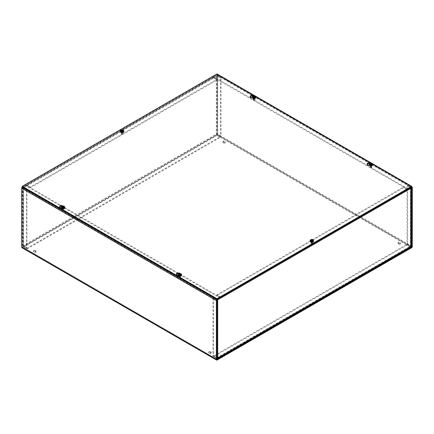 <?xml version="1.0" encoding="UTF-8"?>
<svg xmlns="http://www.w3.org/2000/svg" width="434" height="434" viewBox="0 0 434 434"><rect width="100%" height="100%" fill="white"/><g stroke="black" fill="none" stroke-linecap="round" stroke-linejoin="round"><path stroke-width="0.33" stroke-dasharray="2.17 1.63" d="M223.184 142.949A1.291 0.743 0 0 0 224.59 143.106A1.291 0.743 0 0 0 225.387 142.423A1.291 0.743 0 0 0 224.096 141.674A1.291 0.743 0 0 0 222.81 142.423A1.291 0.743 0 0 0 223.184 142.949M223.184 142.243A1.291 0.743 180 0 1 222.81 141.717A1.291 0.743 180 0 1 224.096 140.974A1.291 0.743 180 0 1 225.387 141.717A1.291 0.743 180 0 1 224.59 142.406A1.291 0.743 180 0 1 223.184 142.243M398.407 244.109A1.291 0.743 0 0 0 399.817 244.271A1.291 0.743 0 0 0 400.609 243.582A1.291 0.743 0 0 0 399.318 242.839A1.291 0.743 0 0 0 398.032 243.582A1.291 0.743 0 0 0 398.407 244.109M398.407 243.409A1.291 0.743 180 0 1 398.032 242.883A1.291 0.743 180 0 1 399.318 242.134A1.291 0.743 180 0 1 400.609 242.883A1.291 0.743 180 0 1 399.817 243.572A1.291 0.743 180 0 1 398.407 243.409M35.593 251.253A1.291 0.743 0 0 0 34.183 251.091A1.291 0.743 0 0 0 33.391 251.78A1.291 0.743 0 0 0 34.682 252.523A1.291 0.743 0 0 0 35.968 251.78A1.291 0.743 0 0 0 35.593 251.253M35.593 250.548A1.291 0.743 180 0 1 35.968 251.08A1.291 0.743 180 0 1 34.682 251.823A1.291 0.743 180 0 1 33.391 251.08A1.291 0.743 180 0 1 34.183 250.391A1.291 0.743 180 0 1 35.593 250.548M210.816 352.419A1.291 0.743 0 0 0 209.41 352.256A1.291 0.743 0 0 0 208.613 352.945A1.291 0.743 0 0 0 209.904 353.688A1.291 0.743 0 0 0 211.19 352.945A1.291 0.743 0 0 0 210.816 352.419M210.816 351.714A1.291 0.743 180 0 1 211.19 352.24A1.291 0.743 180 0 1 209.904 352.988A1.291 0.743 180 0 1 208.613 352.24A1.291 0.743 180 0 1 209.41 351.551A1.291 0.743 180 0 1 210.816 351.714M63.624 208.136A0.787 0.456 180 0 1 63.858 208.456A0.787 0.456 180 0 1 63.071 208.911A0.787 0.456 180 0 1 62.29 208.456A0.787 0.456 180 0 1 62.773 208.038A0.787 0.456 180 0 1 63.624 208.136M63.624 208.841A0.787 0.456 0 0 0 62.773 208.743A0.787 0.456 0 0 0 62.29 209.161A0.787 0.456 0 0 0 63.071 209.611A0.787 0.456 0 0 0 63.858 209.161A0.787 0.456 0 0 0 63.624 208.841M253.559 98.48A0.787 0.456 180 0 1 253.326 98.16A0.787 0.456 180 0 1 254.112 97.704A0.787 0.456 180 0 1 254.899 98.16A0.787 0.456 180 0 1 254.411 98.578A0.787 0.456 180 0 1 253.559 98.48M253.559 99.185A0.787 0.456 -0 0 0 254.411 99.283A0.787 0.456 -0 0 0 254.899 98.865A0.787 0.456 -0 0 0 254.112 98.409A0.787 0.456 -0 0 0 253.326 98.865A0.787 0.456 -0 0 0 253.559 99.185M180.441 275.579A0.787 0.456 180 0 1 180.674 275.899A0.787 0.456 180 0 1 179.888 276.349A0.787 0.456 180 0 1 179.101 275.899A0.787 0.456 180 0 1 179.589 275.481A0.787 0.456 180 0 1 180.441 275.579M180.441 276.279A0.787 0.456 0 0 0 179.589 276.181A0.787 0.456 0 0 0 179.101 276.599A0.787 0.456 0 0 0 179.888 277.055A0.787 0.456 0 0 0 180.674 276.599A0.787 0.456 0 0 0 180.441 276.279M370.376 165.924A0.787 0.456 180 0 1 370.142 165.604A0.787 0.456 180 0 1 370.929 165.148A0.787 0.456 180 0 1 371.71 165.604A0.787 0.456 180 0 1 371.227 166.021A0.787 0.456 180 0 1 370.376 165.924M370.376 166.623A0.787 0.456 -0 0 0 371.227 166.721A0.787 0.456 -0 0 0 371.71 166.303A0.787 0.456 -0 0 0 370.929 165.853A0.787 0.456 -0 0 0 370.142 166.303A0.787 0.456 -0 0 0 370.376 166.623M410.374 187.792L410.374 246.219L407.027 244.12L407.027 185.741L410.374 187.672L407.635 189.37L213.55 77.317L213.55 76.617L216.897 74.686A1.004 0.58 -60 0 1 217.401 74.632A1.004 0.58 -60 0 1 217.608 75.093L217.608 134.106A1.004 0.58 -60 0 1 216.897 135.337L22.411 247.624A1.004 0.58 -60 0 1 21.906 247.673M213.55 77.317L217 75.445L216.897 134.632L22.411 246.919L217 359.265L22.411 246.919M408.242 189.018L213.55 76.617M22.313 187.032A1.004 0.58 -60 0 1 22.411 186.973L25.758 185.041L220.45 297.442M220.45 298.147L25.758 185.741L22.308 187.851L22.308 246.865M25.758 185.741L25.758 185.041M311.357 242.85A0.787 0.456 0 0 0 312.214 242.948A0.787 0.456 0 0 0 312.697 242.53A0.787 0.456 0 0 0 311.91 242.074A0.787 0.456 0 0 0 311.129 242.53A0.787 0.456 0 0 0 311.357 242.85M311.357 242.145A0.787 0.456 180 0 1 311.129 241.825A0.787 0.456 180 0 1 311.91 241.375A0.787 0.456 180 0 1 312.697 241.825A0.787 0.456 180 0 1 312.214 242.243A0.787 0.456 180 0 1 311.357 242.145M220.749 297.268A1.004 0.58 -120 0 0 220.244 296.742L216.897 294.811L403.68 186.973L407.027 188.904A1.004 0.58 60 0 1 407.531 189.43L407.13 189.663L407.732 190.011M407.027 189.604L220.244 297.442L216.897 295.511L403.68 187.672L407.738 190.135M403.68 187.672L403.68 186.973M220.244 297.442L220.955 297.974L220.347 297.621L407.13 189.663M216.897 295.511L216.897 294.811M407.13 189.783L407.738 190.13M220.347 297.502L216.897 299.373L216.897 357.752L213.55 355.82L213.55 297.442L216.897 299.373M217 358.3L212.942 356.173L212.942 297.795L216.289 299.726A1.004 0.58 -0 0 0 217.711 299.726M213.55 297.442L212.942 297.795M407.027 244.12L407.635 243.767L410.982 245.704L410.982 246.572L410.228 246.3L216.289 358.104L216.289 299.726M22.411 186.973L217.103 299.373L217.043 357.838L217.711 358.153M213.55 355.82L212.942 356.173M410.982 246.572L410.228 247.006L406.886 245.069L213.696 356.607L217 358.517M213.696 355.907L217.043 357.838L410.228 246.3L406.886 244.369L213.696 355.907L213.696 356.607M217.043 357.838L217.043 358.3M410.228 246.3L410.228 247.006L217.043 358.538M406.886 244.369L406.886 245.069M411.275 187.971L411.275 187.732A1.004 0.58 -0 0 0 410.982 187.32L407.635 185.389L407.635 243.767M410.374 246.219L410.982 245.704L410.982 187.32M407.027 185.741L407.635 185.389M122.643 132.614A0.787 0.456 0 0 0 121.786 132.516A0.787 0.456 0 0 0 121.303 132.934A0.787 0.456 0 0 0 122.09 133.39A0.787 0.456 0 0 0 122.871 132.934A0.787 0.456 0 0 0 122.643 132.614M122.643 131.914A0.787 0.456 180 0 1 122.871 132.234A0.787 0.456 180 0 1 122.09 132.685A0.787 0.456 180 0 1 121.303 132.234A0.787 0.456 180 0 1 121.786 131.811A0.787 0.456 180 0 1 122.643 131.914M213.045 77.729A1.004 0.58 60 0 1 213.251 77.268A1.004 0.58 60 0 1 213.756 77.317L217.103 79.248L30.32 187.087L26.973 185.155A1.004 0.58 -120 0 0 26.469 185.106A1.004 0.58 -120 0 0 26.262 185.568L213.045 77.61L213.653 78.082L213.045 77.729L213.653 78.082L26.87 185.915L26.262 185.448L23.018 187.32A1.004 0.58 0 0 0 22.725 187.732A1.004 0.58 0 0 0 23.018 188.144L26.366 190.076L26.366 248.454L23.018 246.523L23.018 245.752L23.772 246.957L27.114 248.888L220.304 137.35L216.957 135.419L216.289 134.166L217.711 134.117L221.058 136.048L221.058 77.67L217.711 75.738A1.004 0.58 0 0 0 216.289 75.738L213.045 77.61M26.973 185.861L213.756 78.022L217.103 79.954L30.32 187.792L26.262 185.448M30.32 187.792L30.32 187.087M217.103 79.954L217.103 79.248M26.87 185.92L26.262 185.568M23.626 187.672L23.626 246.17L26.973 248.102L26.973 189.723L23.582 187.732L26.87 185.801M213.653 77.963L217.103 76.091L217.103 134.469L220.45 136.401L220.45 78.022L217.103 76.091M220.45 78.022L221.058 77.67M216.289 75.738L216.289 134.166L216.957 134.719L23.772 246.252L217.711 134.117L217.711 75.738M220.45 136.401L221.058 136.048M220.304 136.65L216.957 134.719L216.957 135.419L23.772 246.957L23.772 246.252L27.114 248.183L220.304 136.65L220.304 137.35M23.018 188.144L23.018 246.523L23.626 246.17L23.018 245.752L23.018 187.32M27.114 248.183L27.114 248.888M23.018 246.523L23.018 245.752L216.289 134.166M26.973 248.102L26.366 248.454M26.973 189.723L26.366 190.076M310.901 242.411A1.432 0.825 0 0 0 312.458 242.59A1.432 0.825 0 0 0 313.343 241.825A1.432 0.825 0 0 0 311.91 241A1.432 0.825 0 0 0 310.478 241.825A1.432 0.825 0 0 0 310.901 242.411M310.901 241.711A1.432 0.825 180 0 1 310.478 241.125A1.432 0.825 180 0 1 311.91 240.295A1.432 0.825 180 0 1 313.343 241.125A1.432 0.825 180 0 1 312.458 241.89A1.432 0.825 180 0 1 310.901 241.711M121.075 132.815A1.432 0.825 0 0 0 122.638 132.994A1.432 0.825 0 0 0 123.522 132.234A1.432 0.825 0 0 0 122.09 131.404A1.432 0.825 0 0 0 120.657 132.234A1.432 0.825 0 0 0 121.075 132.815M121.075 132.115A1.432 0.825 180 0 1 120.657 131.529A1.432 0.825 180 0 1 122.09 130.705A1.432 0.825 180 0 1 123.522 131.529A1.432 0.825 180 0 1 122.638 132.294A1.432 0.825 180 0 1 121.075 132.115M59.691 206.937A1.861 1.074 0 0 0 59.588 207.289A1.861 1.074 0 0 0 60.554 208.228L62.718 208.917A1.145 0.662 0 0 0 64.422 208.342A1.145 0.662 0 0 0 64.281 208.022L63.082 206.768A1.861 1.074 0 0 0 62.062 206.269M63.082 206.768L63.082 206.069L64.281 207.316A1.145 0.662 180 0 1 64.422 207.636A1.145 0.662 180 0 1 62.718 208.217L61.362 207.783M250.326 96.874A1.861 1.074 0 0 0 250.223 97.227A1.861 1.074 0 0 0 251.188 98.165L253.358 98.854A1.145 0.662 0 0 0 255.056 98.279A1.145 0.662 0 0 0 254.915 97.959L253.716 96.706A1.861 1.074 0 0 0 252.729 96.212M253.521 95.838A1.861 1.074 180 0 1 253.716 96.001L254.915 97.254A1.145 0.662 180 0 1 255.056 97.574A1.145 0.662 180 0 1 253.358 98.155L252.593 97.91M176.508 274.38A1.861 1.074 0 0 0 176.405 274.727A1.861 1.074 0 0 0 177.365 275.671L179.535 276.36A1.145 0.662 0 0 0 181.238 275.78A1.145 0.662 0 0 0 181.092 275.46L179.898 274.212A1.861 1.074 0 0 0 178.879 273.713M179.898 274.212L179.898 273.512L181.092 274.76A1.145 0.662 180 0 1 181.238 275.08A1.145 0.662 180 0 1 179.535 275.661L178.179 275.227M367.142 164.318A1.861 1.074 0 0 0 367.039 164.665A1.861 1.074 0 0 0 367.999 165.609L370.169 166.298A1.145 0.662 0 0 0 371.873 165.717A1.145 0.662 0 0 0 371.732 165.397L370.533 164.15A1.861 1.074 0 0 0 369.546 163.656M370.338 163.276A1.861 1.074 180 0 1 370.533 163.444L371.732 164.698A1.145 0.662 180 0 1 371.873 165.018A1.145 0.662 180 0 1 370.169 165.598L369.41 165.354M411.692 187.027L217 74.626L217 73.921M217 74.626L22.308 187.027M371.922 164.074L370.999 164.594M371.873 163.9L371.596 164.405A0.694 0.401 0 0 1 371.618 164.562L372.594 164.578M372.556 164.226L371.922 164.356M371.504 164.584A0.597 0.342 180 0 1 371.52 164.714L371.895 164.123L371.895 164.584M371.992 164.09L371.992 164.589M369.22 164.839A1.714 0.987 180 0 1 370.929 163.911A1.714 0.987 180 0 1 372.638 164.839M369.86 164.177L369.318 164.443M369.291 164.703L370.256 164.616L369.958 164.15L369.86 164.432M369.958 163.971L370.24 164.459A0.694 0.401 0 0 0 370.256 164.616L370.354 164.757A0.597 0.342 180 0 1 370.338 164.627L369.958 164.437M369.936 164.161L369.936 164.665M370.658 163.412L370.815 164.6L370.338 164.627M370.989 167.394A0.873 0.505 180 0 1 370.061 166.944A0.873 0.505 180 0 1 370.056 166.895A0.873 0.505 180 0 1 370.929 166.39A0.873 0.505 180 0 1 371.802 166.895A0.873 0.505 180 0 1 371.797 166.944A0.873 0.505 180 0 1 370.989 167.394M370.978 168.126A0.727 0.418 0 0 0 371.65 167.752A0.727 0.418 0 0 0 370.929 167.291A0.727 0.418 0 0 0 370.207 167.752A0.727 0.418 0 0 0 370.978 168.126M370.989 165.403A0.873 0.505 180 0 1 370.056 164.898A0.873 0.505 180 0 1 370.929 164.399A0.873 0.505 180 0 1 371.802 164.898A0.873 0.505 180 0 1 370.989 165.403M371.184 164.589L371.081 165.001A0.597 0.342 180 0 1 370.853 165.012L370.799 164.605M370.354 164.757L370.858 164.974L370.593 164.041M370.62 164.036L370.853 165.012M371.081 165.001L371.52 164.714M371.043 164.963L371.26 164.009M180.457 274.066L179.725 274.906L179.345 273.876M180.43 273.876L180.273 274.472A0.694 0.401 -0 0 1 180.463 274.586L181.19 273.887M180.891 273.935L180.457 274.31M180.218 274.684A0.597 0.342 180 0 1 180.381 274.776L180.701 274.033L180.701 274.494M180.783 273.962L180.783 274.462M180.902 274.038A1.671 0.966 180 0 1 181.217 274.223M178.179 275.134A1.714 0.987 180 0 1 179.888 274.207A1.714 0.987 180 0 1 181.596 275.134M178.873 275.574L179.557 275.254A0.597 0.342 180 0 1 179.394 275.161L179.313 275.031A0.694 0.401 -0 0 0 179.502 275.14L179.329 274.776M179.074 274.657L179.074 275.118M179.318 274.793L179.318 275.302M178.998 273.957L179.394 275.161M180.506 277.548A0.873 0.505 180 0 1 179.595 277.662A0.873 0.505 180 0 1 179.02 277.245A0.873 0.505 180 0 1 179.014 277.19A0.873 0.505 180 0 1 179.888 276.686A0.873 0.505 180 0 1 180.761 277.19A0.873 0.505 180 0 1 180.756 277.245A0.873 0.505 180 0 1 180.506 277.548M180.398 278.303A0.727 0.418 -0 0 0 180.609 278.048A0.727 0.418 -0 0 0 179.888 277.586A0.727 0.418 -0 0 0 179.166 278.048A0.727 0.418 -0 0 0 179.643 278.4A0.727 0.418 -0 0 0 180.398 278.303M180.506 275.552A0.873 0.505 180 0 1 179.551 275.661A0.873 0.505 180 0 1 179.014 275.194A0.873 0.505 180 0 1 179.888 274.695A0.873 0.505 180 0 1 180.761 275.194A0.873 0.505 180 0 1 180.506 275.552M180.701 274.657L180.381 275.161A0.597 0.342 180 0 1 180.218 275.254L180.43 274.814A0.977 0.564 180 0 0 180.468 274.798M179.562 274.592L179.589 275.172L179.551 274.597M179.557 275.254L180.218 275.254M180.381 275.161L180.381 274.776M180.181 275.172L180.213 274.592L180.181 275.172M254.682 96.326L253.95 97.167L253.57 96.136M254.655 96.136L254.498 96.733A0.694 0.401 -0 0 1 254.687 96.847L255.414 96.147M255.121 96.196L254.682 96.57M254.443 96.945A0.597 0.342 180 0 1 254.606 97.037L254.926 96.294L254.926 96.755M255.008 96.223L255.008 96.722M255.127 96.299A1.671 0.966 180 0 1 255.447 96.484M252.404 97.395A1.714 0.987 180 0 1 254.112 96.467A1.714 0.987 180 0 1 255.821 97.395M253.098 97.834L253.781 97.514A0.597 0.342 180 0 1 253.619 97.422L253.537 97.292A0.694 0.401 -0 0 0 253.727 97.4L253.559 97.037M253.299 96.918L253.299 97.379M253.543 97.053L253.543 97.563M253.228 96.218L253.619 97.422M254.731 99.809A0.873 0.505 180 0 1 253.819 99.923A0.873 0.505 180 0 1 253.244 99.505A0.873 0.505 180 0 1 253.239 99.451A0.873 0.505 180 0 1 254.112 98.947A0.873 0.505 180 0 1 254.986 99.451A0.873 0.505 180 0 1 254.98 99.505A0.873 0.505 180 0 1 254.731 99.809M254.628 100.563A0.727 0.418 -0 0 0 254.834 100.314A0.727 0.418 -0 0 0 254.112 99.847A0.727 0.418 -0 0 0 253.391 100.314A0.727 0.418 -0 0 0 253.868 100.661A0.727 0.418 -0 0 0 254.628 100.563M254.731 97.813A0.873 0.505 180 0 1 253.781 97.921A0.873 0.505 180 0 1 253.239 97.46A0.873 0.505 180 0 1 254.112 96.956A0.873 0.505 180 0 1 254.986 97.46A0.873 0.505 180 0 1 254.731 97.813M254.666 97.059L254.606 97.422A0.597 0.342 180 0 1 254.443 97.514L254.655 97.075A0.977 0.564 180 0 0 254.693 97.059M253.819 97.249L253.776 96.858L253.819 97.249M253.781 97.514L254.443 97.514M254.606 97.422L254.606 97.037M254.449 96.858L254.411 97.433L254.438 96.853M63.641 206.622L62.908 207.468L62.529 206.432M63.614 206.432L63.456 207.029A0.694 0.401 -0 0 1 63.646 207.143L64.378 206.443M64.08 206.492L63.641 206.872M63.407 207.24A0.597 0.342 180 0 1 63.565 207.333L63.885 206.589L63.885 207.051M63.966 206.519L63.966 207.018M64.086 206.6A1.671 0.966 180 0 1 64.406 206.785M61.362 207.691A1.714 0.987 180 0 1 63.071 206.768A1.714 0.987 180 0 1 64.78 207.691M62.057 208.13L62.74 207.81A0.597 0.342 180 0 1 62.577 207.718L62.496 207.588A0.694 0.401 -0 0 0 62.686 207.696L62.518 207.338M62.257 207.213L62.257 207.674M62.501 207.349L62.501 207.859M62.187 206.513L62.577 207.718M63.69 210.105A0.873 0.505 180 0 1 62.778 210.224A0.873 0.505 180 0 1 62.203 209.801A0.873 0.505 180 0 1 62.198 209.747A0.873 0.505 180 0 1 63.071 209.242A0.873 0.505 180 0 1 63.944 209.747A0.873 0.505 180 0 1 63.939 209.801A0.873 0.505 180 0 1 63.69 210.105M63.586 210.859A0.727 0.418 -0 0 0 63.793 210.609A0.727 0.418 -0 0 0 63.071 210.148A0.727 0.418 -0 0 0 62.35 210.609A0.727 0.418 -0 0 0 62.832 210.957A0.727 0.418 -0 0 0 63.586 210.859M63.69 208.108A0.873 0.505 180 0 1 62.74 208.217A0.873 0.505 180 0 1 62.198 207.756A0.873 0.505 180 0 1 63.071 207.251A0.873 0.505 180 0 1 63.944 207.756A0.873 0.505 180 0 1 63.69 208.108M63.63 207.36L63.565 207.718A0.597 0.342 180 0 1 63.407 207.81L63.614 207.371A0.977 0.564 180 0 0 63.652 207.354M62.778 207.544L62.735 207.154L62.778 207.544M62.74 207.81L63.407 207.81M63.565 207.718L63.565 207.333M63.407 207.154L63.369 207.734L63.397 207.148M312.48 239.997L311.748 240.837L311.373 239.801M312.453 239.801L312.301 240.403A0.694 0.401 -0 0 1 312.491 240.512L313.218 239.812M312.919 239.861L312.48 240.241M312.247 240.61A0.597 0.342 180 0 1 312.404 240.702L312.724 239.959L312.724 240.42M312.805 239.888L312.805 240.387M312.925 239.969A1.671 0.966 180 0 1 313.245 240.154M310.201 241.065A1.714 0.987 180 0 1 311.91 240.138A1.714 0.987 180 0 1 313.619 241.065M310.896 241.499L311.579 241.179A0.597 0.342 180 0 1 311.417 241.087L311.335 240.957A0.694 0.401 -0 0 0 311.525 241.065L311.357 240.707M311.097 240.582L311.097 241.049M311.341 240.724L311.341 241.228M311.026 239.888L311.417 241.087M312.529 243.474A0.873 0.505 180 0 1 311.623 243.593A0.873 0.505 180 0 1 311.042 243.17A0.873 0.505 180 0 1 311.042 243.116A0.873 0.505 180 0 1 311.91 242.611A0.873 0.505 180 0 1 312.784 243.116A0.873 0.505 180 0 1 312.778 243.17A0.873 0.505 180 0 1 312.529 243.474M312.426 244.228A0.727 0.418 -0 0 0 312.632 243.979A0.727 0.418 -0 0 0 311.91 243.517A0.727 0.418 -0 0 0 311.189 243.979A0.727 0.418 -0 0 0 311.672 244.331A0.727 0.418 -0 0 0 312.426 244.228M312.529 241.478A0.873 0.505 180 0 1 311.579 241.592A0.873 0.505 180 0 1 311.042 241.125A0.873 0.505 180 0 1 311.91 240.62A0.873 0.505 180 0 1 312.784 241.125A0.873 0.505 180 0 1 312.529 241.478M312.247 241.179L312.453 240.74A0.977 0.564 180 0 0 312.491 240.724L312.404 241.087A0.597 0.342 180 0 1 312.247 241.179L311.579 241.179M311.617 240.913L311.574 240.523L311.617 240.913M312.404 241.087L312.404 240.702M312.209 241.103L312.236 240.517L312.209 241.103M122.659 130.401L121.927 131.242L121.547 130.205M122.627 130.205L122.475 130.808A0.694 0.401 -0 0 1 122.665 130.916L123.392 130.222M123.093 130.271L122.659 130.645M122.421 131.014A0.597 0.342 180 0 1 122.583 131.111L122.903 130.363L122.903 130.829M122.979 130.298L122.979 130.797M123.104 130.374A1.671 0.966 180 0 1 123.419 130.558M120.381 131.469A1.714 0.987 180 0 1 122.09 130.542A1.714 0.987 180 0 1 123.798 131.469M121.075 131.903L121.753 131.589A0.597 0.342 180 0 1 121.596 131.491L121.509 131.361A0.694 0.401 -0 0 0 121.699 131.475L121.531 131.111L121.52 131.638M121.276 130.987L121.276 131.453M121.2 130.292L121.596 131.491M122.703 133.878A0.873 0.505 180 0 1 121.797 133.998A0.873 0.505 180 0 1 121.222 133.574A0.873 0.505 180 0 1 121.216 133.526A0.873 0.505 180 0 1 122.09 133.021A0.873 0.505 180 0 1 122.958 133.526A0.873 0.505 180 0 1 122.958 133.574A0.873 0.505 180 0 1 122.703 133.878M122.6 134.638A0.727 0.418 -0 0 0 122.811 134.383A0.727 0.418 -0 0 0 122.09 133.922A0.727 0.418 -0 0 0 121.368 134.383A0.727 0.418 -0 0 0 121.845 134.735A0.727 0.418 -0 0 0 122.6 134.638M122.703 131.887A0.873 0.505 180 0 1 121.753 131.996A0.873 0.505 180 0 1 121.216 131.529A0.873 0.505 180 0 1 122.09 131.025A0.873 0.505 180 0 1 122.958 131.529A0.873 0.505 180 0 1 122.703 131.887M122.643 131.133L122.583 131.491A0.597 0.342 180 0 1 122.421 131.589L122.627 131.144A0.977 0.564 180 0 0 122.665 131.133M121.791 131.318L121.753 130.932L121.791 131.318M121.753 131.589L122.421 131.589M122.583 131.491L122.583 131.111M122.383 131.507L122.415 130.922L122.383 131.507M411.589 187.087L216.897 74.686M217.608 75.093L412.3 187.499M217.103 300.078L22.411 187.672M22.308 187.851L217 300.252M217 134.459L411.074 246.507M412.3 246.512L217.608 134.106M216.897 135.337L411.589 247.738M410.971 246.68L216.897 134.632M217.103 360.03L22.411 247.624M220.244 296.742L407.027 188.904M410.374 246.051L410.374 187.672M213.756 77.317L26.973 185.155M216.897 134.518L216.897 76.091M23.626 246.17L23.626 187.792M64.281 207.316L64.281 208.022M60.554 207.528L60.554 208.228M62.718 208.217L62.718 208.917M254.915 97.254L254.915 97.959M253.716 96.001L253.716 96.706M251.188 97.466L251.188 98.165M253.358 98.155L253.358 98.854M181.092 274.76L181.092 275.46M177.365 274.966L177.365 275.671M179.535 275.661L179.535 276.36M371.732 164.698L371.732 165.397M370.533 163.444L370.533 164.15M367.999 164.904L367.999 165.609M370.169 165.598L370.169 166.298M371.873 164.068L371.873 164.361M371.238 164.014L371.244 164.719M369.985 164.193L369.985 164.66M180.018 274.445L180.05 274.906M179.345 274.814L179.345 275.275M179.757 274.445L179.725 274.906M179.79 274.418L179.725 275.248M179.985 274.418L180.05 275.248M254.243 96.706L254.275 97.167M253.57 97.075L253.57 97.536M253.982 96.706L253.95 97.167M254.015 96.679L253.95 97.509M254.21 96.679L254.275 97.509M63.201 207.002L63.234 207.468M62.529 207.371L62.529 207.832M62.941 207.002L62.908 207.468M62.979 206.98L62.908 207.81M63.169 206.98L63.234 207.81M312.041 240.371L312.073 240.837M311.373 240.74L311.373 241.206M311.786 240.371L311.748 240.837M311.818 240.349L311.748 241.179M312.008 240.349L312.073 241.179M122.214 130.775L122.252 131.242M121.547 131.144L121.547 131.611M121.959 130.775L121.927 131.242M121.992 130.753L121.927 131.583M122.182 130.753L122.252 131.583M222.81 141.717L222.81 142.423M225.387 141.717L225.387 142.423M400.609 243.582L400.609 242.883M398.032 243.582L398.032 242.883M35.968 251.78L35.968 251.08M33.391 251.78L33.391 251.08M208.613 352.24L208.613 352.945M211.19 352.24L211.19 352.945M63.858 209.161L63.858 208.456M62.29 209.161L62.29 208.456M253.326 98.16L253.326 98.865M254.899 98.16L254.899 98.865M179.101 275.899L179.101 276.599M180.674 275.899L180.674 276.599M371.71 166.303L371.71 165.604M370.142 166.303L370.142 165.604M217.401 74.632L411.692 186.804M216.973 75.38L411.66 187.781M217.027 359.33L22.34 246.93M311.129 241.825L311.129 242.53M312.697 241.825L312.697 242.53M217.092 357.855L410.325 246.295M410.418 246.138L410.418 187.732M121.303 132.234L121.303 132.934M122.871 132.234L122.871 132.934M26.469 185.106L213.251 77.268M26.903 185.85L213.685 78.011M22.725 246.138L22.725 187.732M23.582 246.138L23.582 187.732M310.478 241.125L310.478 241.825M313.343 241.125L313.343 241.825M120.657 131.529L120.657 132.234M123.522 131.529L123.522 132.234M59.588 206.584L59.588 207.289M64.422 207.636L64.422 208.342M250.223 96.522L250.223 97.227M255.056 97.574L255.056 98.279M176.405 274.028L176.405 274.727M181.238 275.08L181.238 275.78M367.039 163.965L367.039 164.665M371.873 165.018L371.873 165.717M371.65 167.752L371.797 166.944M370.207 167.752L370.061 166.944M370.056 164.898L370.056 166.895M371.802 164.898L371.802 166.895M370.815 164.594L370.858 164.974M180.609 278.048L180.756 277.245M179.166 278.048L179.02 277.245M179.014 275.194L179.014 277.19M180.761 275.194L180.761 277.19M179.605 274.554L179.665 275.123M180.17 274.554L180.105 275.123M254.834 100.314L254.98 99.505M253.391 100.314L253.244 99.505M253.239 97.46L253.239 99.451M254.986 97.46L254.986 99.451M253.83 96.815L253.895 97.384M254.395 96.815L254.335 97.384M63.793 210.609L63.939 209.801M62.35 210.609L62.203 209.801M62.198 207.756L62.198 209.747M63.944 207.756L63.944 209.747M62.789 207.11L62.854 207.68M63.353 207.11L63.293 207.68M312.632 243.979L312.778 243.17M311.189 243.979L311.042 243.17M311.042 241.125L311.042 243.116M312.784 241.125L312.784 243.116M311.634 240.485L311.693 241.049M312.192 240.485L312.133 241.049M122.811 134.383L122.958 133.574M121.368 134.383L121.222 133.574M121.216 131.529L121.216 133.526M122.958 131.529L122.958 133.526M121.808 130.889L121.867 131.459M122.366 130.889L122.307 131.459"/><path stroke-width="0.65" d="M217 359.265L217 300.252L220.45 298.147L220.45 297.442L217.103 299.373A1.004 0.58 120 0 0 216.392 300.605L216.392 359.618A1.004 0.58 120 0 0 216.599 360.079A1.004 0.58 120 0 0 217.103 360.03L411.589 247.738A1.004 0.58 120 0 0 412.3 246.512L412.3 187.499A1.004 0.58 120 0 0 412.094 187.038A1.004 0.58 120 0 0 411.589 187.087L408.242 189.018L408.242 189.723L411.692 187.851L411.589 247.038L217.103 359.325M408.242 189.723L407.531 189.43A1.004 0.58 60 0 1 407.738 190.13L220.955 297.968A1.004 0.58 -120 0 0 220.955 297.919M216.599 360.079L21.906 247.673A1.004 0.58 -60 0 1 21.7 247.212L21.7 188.199A1.004 0.58 -60 0 1 22.313 187.032M220.955 297.968L220.955 297.854A1.004 0.58 -120 0 0 220.749 297.268M407.738 190.135L410.982 188.144A1.004 0.58 -0 0 0 411.275 187.732M217 358.517L217.711 358.153L217.711 299.726L220.955 297.854L220.45 297.561M410.982 245.704L410.982 246.572L410.228 247.006M63.082 206.063L63.082 206.069A1.861 1.074 180 0 0 60.988 205.542A1.861 1.074 180 0 0 59.588 206.584A1.861 1.074 180 0 0 60.554 207.528L61.362 207.783M62.062 206.269A1.861 1.074 0 0 0 59.691 206.937M252.593 97.91L251.188 97.466A1.861 1.074 180 0 1 250.223 96.522A1.861 1.074 180 0 1 251.454 95.507A1.861 1.074 180 0 1 253.521 95.838M252.729 96.212A1.861 1.074 0 0 0 250.326 96.874M179.898 273.507L179.898 273.512A1.861 1.074 180 0 0 177.799 272.986A1.861 1.074 180 0 0 176.405 274.028A1.861 1.074 180 0 0 177.365 274.966L178.179 275.227M178.879 273.713A1.861 1.074 0 0 0 176.508 274.38M369.41 165.354L367.999 164.904A1.861 1.074 180 0 1 367.039 163.965A1.861 1.074 180 0 1 368.271 162.951A1.861 1.074 180 0 1 370.338 163.276M369.546 163.656A1.861 1.074 0 0 0 367.142 164.318M217 73.921L411.692 186.327L217 298.733L22.308 186.327L217 73.921M22.308 186.327L22.308 187.027L217 299.433L411.692 187.027L411.692 186.327M217 299.433L217 298.733M371.922 164.074L371.922 163.846A4.448 3.494 -26.5 0 1 371.922 163.846L371.596 164.405M370.788 164.34A0.597 0.342 180 0 1 371.005 164.329L371.059 163.396A4.443 0.347 -87 0 1 371.092 163.721L371.238 163.797A4.443 3.825 168.9 0 1 371.9 163.846A4.448 3.613 -9.1 0 1 372.529 163.965L372.556 164.226A4.448 3.629 176.6 0 0 371.992 164.09A4.448 3.613 -169.2 0 0 371.933 164.074A4.443 3.391 -3 0 0 371.26 164.009L371.26 164.009M372.567 164.323A1.671 0.966 180 0 1 372.594 164.448A1.671 0.966 180 0 1 372.594 164.578L372.556 164.226A1.633 0.944 180 0 1 371.037 165.099A1.633 0.944 180 0 1 369.329 164.345L369.291 164.703A1.671 0.966 180 0 1 369.263 164.448A1.671 0.966 180 0 1 369.263 164.443L369.301 164.085A1.633 0.944 180 0 1 370.826 163.217A1.633 0.944 180 0 1 372.529 163.965M369.301 164.085A4.448 3.629 -3.4 0 1 369.86 163.933A4.448 3.613 10.8 0 1 369.925 163.922L369.958 164.15A4.443 3.374 -8.7 0 1 370.62 164.036L370.799 164.627A1.074 0.618 0 0 0 371.2 164.611L371.2 164.611A4.443 0.58 -89.2 0 0 371.135 164.095L371.135 164.079M370.62 164.036L370.815 164.594L370.761 164.106M369.958 164.15A4.448 3.494 153.5 0 0 369.936 164.161A4.448 3.613 170.9 0 0 369.329 164.345M371.059 163.396A1.074 0.618 0 0 0 370.658 163.412L370.593 163.819A4.443 3.835 176.1 0 0 369.925 163.922M370.723 163.737L370.593 164.041M372.594 164.448L372.638 164.839A1.714 0.987 180 0 1 371.043 165.886A1.714 0.987 180 0 1 369.22 164.839L369.263 164.448M370.24 164.459L369.958 163.971M371.244 164.719L371.005 164.329M180.457 274.066L180.457 273.805A4.448 1.964 -69.6 0 0 180.441 273.811L180.273 274.472M180.457 273.805A4.448 2.501 -61.3 0 1 180.875 273.702L180.891 273.935M180.246 274.266L180.24 274.261A4.443 2.859 -117.1 0 1 180.772 274.657L180.772 274.657A1.074 0.618 -0 0 1 180.49 274.82A4.443 2.251 57.4 0 0 179.985 274.418L179.79 274.418A4.443 2.251 -57.4 0 0 179.329 274.776A4.448 1.964 110.4 0 0 179.318 274.793A4.448 2.501 118.7 0 0 178.9 275.205A1.633 0.944 180 0 0 181.043 275.118A1.633 0.944 180 0 0 181.515 274.397A1.633 0.944 180 0 0 181.19 273.887A4.448 2.647 121.6 0 0 180.783 273.962A4.448 2.978 129.6 0 0 180.728 273.973A4.443 2.414 -54.2 0 0 180.246 274.158L180.246 274.158M180.441 273.811A4.443 2.696 113.9 0 0 179.985 274.006L179.79 274.006A4.443 2.696 -113.9 0 0 179.285 273.794L179.405 274.104M178.553 275.389L178.9 275.199L178.873 275.574A1.671 0.966 180 0 1 178.553 275.389L178.586 275.02A1.633 0.944 180 0 1 178.26 274.397A1.633 0.944 180 0 1 179.209 273.594A1.633 0.944 180 0 1 180.875 273.702M178.586 275.02A4.448 2.647 -58.4 0 1 178.992 274.651A4.448 2.978 -50.4 0 1 179.041 274.619L179.074 275.026M179.285 273.794A1.074 0.618 -0 0 0 178.998 273.957A4.443 2.414 54.2 0 1 179.53 274.158L179.53 274.266A4.443 2.859 117.1 0 0 179.041 274.619M179.53 274.158L179.551 274.597M181.515 274.397L181.596 275.134A1.714 0.987 180 0 1 181.097 275.894A1.714 0.987 180 0 1 179.182 276.1A1.714 0.987 180 0 1 178.179 275.134L178.26 274.397M178.992 274.651L178.992 275.102M179.313 275.031L179.074 274.657M254.682 96.326L254.682 96.066A4.448 1.964 -69.6 0 1 254.682 96.066L254.498 96.733M253.63 96.364L253.51 96.055A4.443 2.696 -113.9 0 1 254.015 96.267L254.21 96.267A4.443 2.696 113.9 0 1 254.671 96.071A4.448 2.501 -61.3 0 1 255.1 95.963L255.121 96.196M254.449 96.858L254.47 96.527A4.443 2.859 -117.1 0 1 255.002 96.918L255.002 96.918A1.074 0.618 -0 0 1 254.715 97.08A4.443 2.251 57.4 0 0 254.21 96.679L254.015 96.679A4.443 2.251 -57.4 0 0 253.559 97.037A4.448 1.964 110.4 0 0 253.543 97.053A4.448 2.501 118.7 0 0 253.125 97.466A1.633 0.944 180 0 0 255.268 97.379A1.633 0.944 180 0 0 255.74 96.657A1.633 0.944 180 0 0 255.414 96.147A4.448 2.647 121.6 0 0 255.008 96.223A4.448 2.978 129.6 0 0 254.959 96.234A4.443 2.414 -54.2 0 0 254.47 96.419L254.47 96.419M252.783 97.65L253.125 97.46L253.098 97.834A1.671 0.966 180 0 1 252.783 97.65L252.81 97.281A1.633 0.944 180 0 1 252.485 96.657A1.633 0.944 180 0 1 253.434 95.86A1.633 0.944 180 0 1 255.1 95.963M252.81 97.281A4.448 2.647 -58.4 0 1 253.217 96.912A4.448 2.978 -50.4 0 1 253.272 96.88L253.299 97.287M253.51 96.055A1.074 0.618 -0 0 0 253.228 96.218A4.443 2.414 54.2 0 1 253.754 96.419L253.754 96.527A4.443 2.859 117.1 0 0 253.272 96.88M255.74 96.657L255.821 97.395A1.714 0.987 180 0 1 255.322 98.155A1.714 0.987 180 0 1 253.407 98.361A1.714 0.987 180 0 1 252.404 97.395L252.485 96.657M253.217 96.912L253.217 97.362M253.293 96.907L253.537 97.292M63.641 206.622L63.641 206.362A4.448 1.964 -69.6 0 1 63.641 206.362L63.456 207.029M62.588 206.66L62.469 206.351A4.443 2.696 -113.9 0 1 62.979 206.562L63.169 206.562A4.443 2.696 113.9 0 1 63.63 206.367A4.448 2.501 -61.3 0 1 64.058 206.258L64.08 206.492M63.397 207.148L63.424 206.817A4.443 2.859 -117.1 0 1 63.961 207.213L63.961 207.213A1.074 0.618 -0 0 1 63.679 207.376A4.443 2.251 57.4 0 0 63.169 206.98L62.979 206.98A4.443 2.251 -57.4 0 0 62.518 207.338A4.448 1.964 110.4 0 0 62.501 207.349A4.448 2.501 118.7 0 0 62.084 207.761A1.633 0.944 180 0 0 64.227 207.674A1.633 0.944 180 0 0 64.699 206.953A1.633 0.944 180 0 0 64.378 206.443A4.448 2.647 121.6 0 0 63.966 206.519A4.448 2.978 129.6 0 0 63.917 206.53A4.443 2.414 -54.2 0 0 63.429 206.714L63.429 206.714M61.742 207.946L62.084 207.761L62.057 208.13A1.671 0.966 180 0 1 61.742 207.946L61.769 207.577A1.633 0.944 180 0 1 61.444 206.953A1.633 0.944 180 0 1 62.393 206.155A1.633 0.944 180 0 1 64.058 206.258M61.769 207.577A4.448 2.647 -58.4 0 1 62.176 207.208A4.448 2.978 -50.4 0 1 62.23 207.175L62.257 207.582M62.469 206.351A1.074 0.618 -0 0 0 62.187 206.513A4.443 2.414 54.2 0 1 62.713 206.714L62.713 206.823A4.443 2.859 117.1 0 0 62.23 207.175M64.699 206.953L64.78 207.691A1.714 0.987 180 0 1 64.281 208.45A1.714 0.987 180 0 1 62.366 208.656A1.714 0.987 180 0 1 61.362 207.691L61.444 206.953M62.176 207.208L62.176 207.664M62.252 207.208L62.496 207.588M312.48 239.997L312.48 239.731A4.448 1.964 -69.6 0 1 312.48 239.731L312.301 240.403M311.433 240.029L311.308 239.72A4.443 2.696 -113.9 0 1 311.818 239.931L312.008 239.931A4.443 2.696 113.9 0 1 312.469 239.736A4.448 2.501 -61.3 0 1 312.898 239.633L312.919 239.861M312.274 240.197L312.247 240.523L312.263 240.192A4.443 2.859 -117.1 0 1 312.8 240.582L312.8 240.582A1.074 0.618 -0 0 1 312.518 240.745A4.443 2.251 57.4 0 0 312.008 240.349L311.818 240.349A4.443 2.251 -57.4 0 0 311.357 240.707A4.448 1.964 110.4 0 0 311.341 240.724A4.448 2.501 118.7 0 0 310.923 241.13A1.633 0.944 180 0 0 313.066 241.049A1.633 0.944 180 0 0 313.543 240.322A1.633 0.944 180 0 0 313.218 239.812A4.448 2.647 121.6 0 0 312.805 239.888A4.448 2.978 129.6 0 0 312.757 239.899A4.443 2.414 -54.2 0 0 312.274 240.083L312.274 240.083M310.581 241.315L310.923 241.13L310.896 241.499A1.671 0.966 180 0 1 310.581 241.315L310.608 240.946A1.633 0.944 180 0 1 310.283 240.322A1.633 0.944 180 0 1 311.232 239.525A1.633 0.944 180 0 1 312.898 239.633M310.608 240.946A4.448 2.647 -58.4 0 1 311.021 240.577A4.448 2.978 -50.4 0 1 311.07 240.544L311.097 240.951M311.308 239.72A1.074 0.618 -0 0 0 311.026 239.888A4.443 2.414 54.2 0 1 311.552 240.083L311.552 240.197A4.443 2.859 117.1 0 0 311.07 240.544M313.543 240.322L313.619 241.065A1.714 0.987 180 0 1 313.12 241.825A1.714 0.987 180 0 1 311.211 242.026A1.714 0.987 180 0 1 310.201 241.065L310.283 240.322M311.021 240.577L311.021 241.033M311.091 240.577L311.335 240.957M122.659 130.401L122.659 130.135A4.448 1.964 -69.6 0 0 122.643 130.146L122.475 130.808M122.659 130.135A4.448 2.501 -61.3 0 1 123.077 130.037L123.093 130.271M122.448 130.601L122.426 130.932L122.437 130.596A4.443 2.859 -117.1 0 1 122.974 130.987L122.974 130.987A1.074 0.618 -0 0 1 122.692 131.155A4.443 2.251 57.4 0 0 122.182 130.753L121.992 130.753A4.443 2.251 -57.4 0 0 121.531 131.111A4.448 1.964 110.4 0 0 121.52 131.128A4.448 2.501 118.7 0 0 121.102 131.535A1.633 0.944 180 0 0 123.24 131.453A1.633 0.944 180 0 0 123.717 130.726A1.633 0.944 180 0 0 123.392 130.222A4.448 2.647 121.6 0 0 122.979 130.298A4.448 2.978 129.6 0 0 122.93 130.303A4.443 2.414 -54.2 0 0 122.448 130.493L122.448 130.493M122.643 130.146A4.443 2.696 113.9 0 0 122.182 130.341L121.992 130.341A4.443 2.696 -113.9 0 0 121.482 130.129L121.607 130.439M120.755 131.724L121.102 131.535L121.075 131.903A1.671 0.966 180 0 1 120.755 131.724L120.782 131.356A1.633 0.944 180 0 1 120.457 130.726A1.633 0.944 180 0 1 121.406 129.929A1.633 0.944 180 0 1 123.077 130.037M120.782 131.356A4.448 2.647 -58.4 0 1 121.195 130.987A4.448 2.978 -50.4 0 1 121.243 130.954L121.276 131.356M121.482 130.129A1.074 0.618 -0 0 0 121.2 130.292A4.443 2.414 54.2 0 1 121.726 130.493L121.726 130.601A4.443 2.859 117.1 0 0 121.243 130.954M123.717 130.726L123.798 131.469A1.714 0.987 180 0 1 123.299 132.229A1.714 0.987 180 0 1 121.384 132.43A1.714 0.987 180 0 1 120.381 131.469L120.457 130.726M121.195 130.987L121.195 131.437M121.27 130.981L121.509 131.361M216.392 300.605L21.7 188.199M411.074 246.507L411.692 246.865M411.589 247.038L410.971 246.68M21.7 247.212L216.392 359.618M217.711 358.153L410.982 246.572L410.982 188.144M371.184 164.589A0.977 0.564 180 0 1 370.799 164.605L371.189 164.584M370.674 163.504A0.977 0.564 180 0 1 371.059 163.488M371.092 163.721L370.999 164.594M370.723 163.743L370.761 164.09L370.723 163.743M179.985 274.006L180.018 274.445M179.79 274.006L179.757 274.445M179.535 274.261L179.562 274.592M254.21 96.267L254.243 96.706M254.015 96.267L253.982 96.706M254.465 96.522L254.438 96.853M63.169 206.562L63.201 207.002M62.979 206.562L62.941 207.002M63.429 206.823L63.407 207.154M312.008 239.931L312.041 240.371M311.818 239.931L311.786 240.371M122.182 130.341L122.214 130.775M121.992 130.341L121.959 130.775M411.692 186.804L412.094 187.038M217.521 358.603L410.754 247.044M411.275 246.138L411.275 187.971M179.567 274.207L179.605 274.554M180.208 274.207L180.17 274.554M253.792 96.467L253.83 96.815M254.433 96.467L254.395 96.815M62.751 206.763L62.789 207.11M63.391 206.763L63.353 207.11M311.596 240.132L311.634 240.485M312.23 240.132L312.192 240.485M121.77 130.536L121.808 130.889M122.404 130.536L122.366 130.889"/></g></svg>

